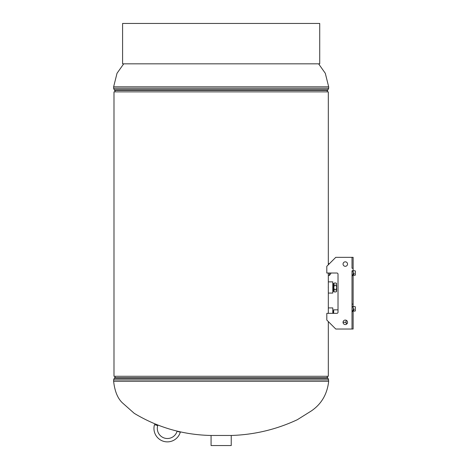 <?xml version="1.0" encoding="UTF-8"?>
<svg xmlns="http://www.w3.org/2000/svg" width="469" height="469" viewBox="0 0 469 469"><rect width="100%" height="100%" fill="white"/><g stroke="black" fill="none" stroke-linecap="round" stroke-linejoin="round"><path stroke-width="0.7" d="M328.236 313.233C328.329 307.816 328.329 307.816 328.236 313.233L328.236 313.345M328.236 287.474C328.329 282.057 328.329 282.057 328.236 287.474C328.329 292.891 328.329 292.891 328.236 287.474M329.443 263.672L328.318 263.672L328.318 264.792L328.318 91.86L113.99 91.86L113.99 376.273L113.99 91.86M328.318 321.576L328.318 376.273L113.99 376.273M328.294 273.022L328.318 273.474M328.681 381.291C327.221 394.177 321.453 404.049 311.375 410.908L297.334 419.708C276.511 429.44 254.567 434.699 231.516 435.466L210.792 435.466C183.191 434.845 157.666 427.464 134.216 413.318L122.456 402.889C117.666 398.416 114.723 391.216 113.627 381.291L328.681 381.291L328.112 378.366L114.196 378.366L113.627 379.855L328.681 379.855M331.12 273.022L329.437 275.432L329.437 273.022M328.318 273.022L328.318 275.432L329.437 275.432M328.318 275.432L328.318 313.345M328.318 307.91L332.802 307.91L332.802 313.345M328.318 281.869L332.802 281.869L332.802 293.072L328.318 293.072M231.235 435.466L231.235 445.55L211.073 445.55L211.073 435.466M346.058 320.204L346.058 323.317L347.295 323.317M333.6 313.345L333.647 310.812L333.647 313.345M332.902 313.345L332.99 310.812L332.99 313.345M333.459 313.345L333.459 310.853L333.148 310.924L333.148 313.345M333.084 313.345L332.99 310.812M333.588 313.345L333.588 310.812L333.477 313.345M338.014 309.839L333.652 309.839L333.652 313.345M336.607 289.42L336.607 287.186L336.607 289.42M333.74 291.466L333.74 283.481M333.43 284.015L333.101 283.522L333.101 291.425L333.43 290.932L333.453 284.009L333.717 291.46M333.078 291.425L333.078 283.522L333.101 291.425M336.607 283.593L336.009 282.989L336.607 284.12L336.009 285.252L336.607 287.491L336.009 289.731L336.607 290.844L336.009 291.953L334.385 291.953L333.787 290.844L334.385 289.731L333.787 287.491L334.385 285.252L333.787 284.12L334.385 282.989L333.787 283.593M334.385 291.953L333.787 291.355M336.009 282.989L334.385 282.989M336.607 291.355L336.009 291.953M336.009 289.731L334.385 289.731M336.009 285.252L334.385 285.252M336.607 285.234L336.607 287.186M336.607 287.796L336.607 290.844M180.289 432.213A13.443 13.443 0 0 1 163.605 441.329A13.443 13.443 0 0 1 154.494 424.644L157.719 425.594A10.084 10.084 0 0 0 164.555 438.105A10.084 10.084 0 0 0 177.065 431.269L180.289 432.213M122.591 63.831L319.723 63.831L319.723 23.45L122.591 23.45L122.591 63.831L122.591 23.45M354.118 273.667A0.446 0.446 0 0 0 353.714 273.022L353.134 273.022L353.714 273.022A0.446 0.446 0 0 1 354.118 273.667L353.649 274.617A0.446 0.446 0 0 0 354.048 275.262L354.927 275.262L354.048 275.262M354.118 309.511A0.446 0.446 0 0 0 353.714 308.866L353.134 308.866L353.714 308.866A0.446 0.446 0 0 1 354.118 309.511L353.649 310.46A0.446 0.446 0 0 0 354.048 311.105L354.927 311.105L354.048 311.105M352.014 311.557L352.014 311.105L353.134 311.105L353.134 311.557L352.014 311.557L352.014 329.027L335.769 329.027L326.811 320.069L326.811 313.345L336.889 313.345A1.12 1.12 0 0 0 338.014 312.225L338.014 274.142A1.12 1.12 0 0 0 336.889 273.022L326.811 273.022L326.811 266.304L335.769 257.34L353.134 257.34L353.134 270.783L354.927 270.783A0.446 0.446 0 0 1 355.373 271.229L355.373 274.816A0.446 0.446 0 0 1 354.927 275.262M353.134 275.713L352.014 275.713L352.014 275.262L353.134 275.262L353.134 306.626L354.927 306.626A0.446 0.446 0 0 1 355.373 307.072L355.373 310.66A0.446 0.446 0 0 1 354.927 311.105M352.014 275.713L352.014 306.626L353.134 306.626L353.134 311.105L352.014 311.105L352.014 270.783L354.927 270.783M352.014 268.262L352.014 257.34L352.014 268.262L353.134 268.262M352.014 311.105L352.014 329.027L353.134 329.027L353.134 311.557M352.014 275.262L353.134 275.262L353.134 270.783M352.014 304.105L353.134 304.105M345.29 324.548A2.239 2.239 0 0 1 343.05 322.309A2.239 2.239 0 0 1 345.29 320.069A2.239 2.239 0 0 1 347.535 322.309A2.239 2.239 0 0 1 345.29 324.548M345.29 266.304A2.239 2.239 0 0 1 343.05 264.065A2.239 2.239 0 0 1 345.29 261.825A2.239 2.239 0 0 1 347.535 264.065A2.239 2.239 0 0 1 345.29 266.304M338.014 274.142A1.12 1.12 0 0 0 336.889 273.022M355.373 307.072L355.373 310.66M352.014 306.626L354.927 306.626M355.373 271.229L355.373 274.816M115.304 376.273L114.729 377.768L327.579 377.768L328.112 378.366M318.603 63.831L325.298 73.287L328.681 86.841L113.627 86.841L117.016 73.287L123.71 63.831M328.681 86.841L328.681 88.278L327.579 90.365L114.729 90.365L115.304 91.86M328.112 89.772L114.196 89.772L113.627 88.278L328.681 88.278M352.014 310.66L353.134 310.66M352.014 307.072L353.134 307.072M352.014 274.816L353.134 274.816M352.014 271.229L353.134 271.229M113.627 381.291L113.627 379.855M114.729 377.768L114.196 378.366M327.579 377.768L327.01 376.273M113.627 86.841L113.627 88.278M114.729 90.365L114.196 89.772M327.579 90.365L327.01 91.86M346.058 322.309L343.05 322.309M333.453 284.009L333.717 283.481"/></g></svg>

